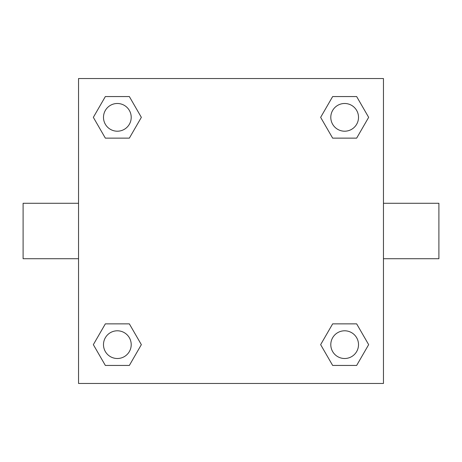 <?xml version="1.0" encoding="UTF-8"?>
<svg xmlns="http://www.w3.org/2000/svg" width="462" height="462" viewBox="0 0 462 462"><rect width="100%" height="100%" fill="white"/><g stroke="black" fill="none" stroke-linecap="round" stroke-linejoin="round"><path stroke-width="0.69" d="M129.348 138.138L105.348 138.138L93.341 117.348L105.348 96.558L129.348 96.558L141.355 117.348L129.348 138.138L105.348 138.138L118.948 138.138M118.948 323.862L129.348 323.862L141.355 344.652L129.348 365.442L105.348 365.442L93.341 344.652L105.348 323.862L129.348 323.862M343.052 138.138L332.652 138.138L320.645 117.348L332.652 96.558L356.652 96.558L368.659 117.348L356.652 138.138L332.652 138.138M332.652 323.862L356.652 323.862L368.659 344.652L356.652 365.442L332.652 365.442L320.645 344.652L332.652 323.862L356.652 323.862L343.052 323.862M383.46 258.72L438.9 258.72L438.9 203.28L383.46 203.28M78.54 203.28L23.1 203.28L23.1 258.72L78.54 258.72M78.54 78.54L383.46 78.54L383.46 383.46L78.54 383.46L78.54 78.54M356.652 365.442L332.652 365.442L356.652 365.442M358.512 344.652A13.86 13.86 0 0 0 337.722 332.652A13.86 13.86 0 0 0 337.722 356.652A13.86 13.86 0 0 0 358.512 344.652M129.348 365.442L105.348 365.442L129.348 365.442M131.208 344.652A13.86 13.86 0 0 0 110.418 332.652A13.86 13.86 0 0 0 110.418 356.652A13.86 13.86 0 0 0 131.208 344.652M332.652 96.558L356.652 96.558L332.652 96.558M358.512 117.348A13.86 13.86 0 0 0 337.722 105.348A13.86 13.86 0 0 0 337.722 129.348A13.86 13.86 0 0 0 358.512 117.348M105.348 96.558L129.348 96.558L105.348 96.558M131.208 117.348A13.86 13.86 0 0 0 110.418 105.348A13.86 13.86 0 0 0 110.418 129.348A13.86 13.86 0 0 0 131.208 117.348"/></g></svg>

